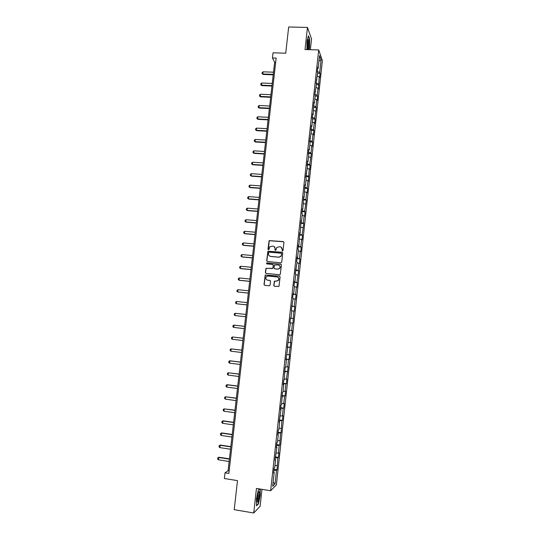 <?xml version="1.0" encoding="UTF-8"?>
<svg xmlns="http://www.w3.org/2000/svg" width="540" height="540" viewBox="0 0 540 540"><rect width="100%" height="100%" fill="white"/><g stroke="black" fill="none" stroke-linecap="round" stroke-linejoin="round"><path stroke-width="0.81" d="M282.44 251.012L283.028 250.519L283.925 242.406L283.257 241.576L269.123 240.611L267.982 249.169L268.88 249.588L269.858 246.726L272.95 246.091C274.388 246.368 275.096 247.253 275.083 248.744L274.961 249.797L275.427 250.378L275.873 250.202L276.804 247.394L279.943 246.713C281.394 246.996 282.11 247.88 282.089 249.379L282.44 251.012M273.767 285.478L274.442 286.322L278.957 286.396L280.112 276.925L279.437 276.082L265.214 275.022L264.013 284.492L264.681 285.336L269.271 285.802L270.108 285.107L270.54 281.225L269.872 280.382L267.597 280.159C265.842 279.572 265.41 278.444 266.301 276.777L268.056 276.055L276.993 276.932C278.714 277.479 279.166 278.579 278.363 280.24L276.534 281.043L274.367 281.192L273.767 285.478L274.334 286.301M310.351 49.7L311.533 38.934L307.463 27.432L288.677 27L285.721 53.197L273.031 52.805L272.444 57.969L276.163 58.091L228.866 473.445L225.018 472.831L224.363 478.514L237.492 480.627L234.212 509.679L253.746 513L260.118 506.284L261.981 489.341M307.463 27.432L305.019 49.545L318.708 49.95L270.648 490.745L256.459 488.444L253.746 513M280.908 262.798L281.752 262.103L282.751 253.064L282.076 252.234L267.914 251.235L266.686 260.692L267.354 261.529L280.908 262.798M281.428 264.978L280.267 274.442L279.585 274.738L266.018 273.416L265.349 272.579L265.977 268.279L272.113 268.549L272.95 267.853L273.233 265.288L272.565 264.452L266.854 263.912L266.531 263.021L280.76 264.141L281.428 264.978M318.708 49.95L322.387 60.689L276.372 484.886L270.648 490.745M274.01 469.334L277.04 469.807L277.85 457.853L278.39 457.4L278.91 452.642L278.37 453.074L279.2 445.439L279.734 445.034L280.543 433.053L281.07 432.695L281.887 420.701L282.406 420.39L282.92 415.672L282.4 415.962L283.223 408.389L283.743 408.125L284.249 403.414L283.736 403.657L284.56 396.104L285.066 395.888L285.579 391.196L285.073 391.392L285.89 383.859L286.396 383.69L286.902 379.006L286.403 379.154L288.218 366.849L287.726 366.95L288.536 359.458L289.035 359.383L289.535 354.726L289.049 354.78L290.851 342.637L290.365 342.65L291.175 335.198L291.654 335.212L292.16 330.581L291.681 330.548L292.484 323.116L292.964 323.176L293.794 311.067L294.266 311.175L294.766 306.565L294.3 306.437L295.103 299.052L295.569 299.201L296.062 294.611L295.603 294.435L296.406 287.064L296.865 287.267L297.358 282.683L296.906 282.467L298.654 270.79L298.202 270.526L298.998 263.196L299.444 263.486L299.936 258.923L299.491 258.62L300.287 251.309L300.733 251.64L301.226 247.097L300.78 246.746L301.577 239.456L302.015 239.834L302.508 235.298L302.069 234.9L303.784 223.533L303.352 223.094L304.142 215.838L304.567 216.304L305.06 211.795L304.634 211.316L306.329 200.09L305.91 199.571L306.693 192.355L307.105 192.908L307.598 188.419L307.179 187.853L307.962 180.657L308.374 181.251L309.231 168.993L309.636 169.634L310.122 165.173L309.717 164.518L311.378 153.59L310.979 152.894L311.756 145.76L312.147 146.482L312.633 142.04L312.235 141.305L313.011 134.183L313.403 134.953L313.882 130.525L313.49 129.742L314.267 122.647L314.651 123.451L315.131 119.036L314.746 118.213L316.373 107.582L315.995 106.718L316.764 99.657L317.135 100.548L317.615 96.154L317.237 95.249L318.006 88.209L318.377 89.141L319.248 76.788L319.613 77.76L320.085 73.393L319.721 72.407L321.071 60.008L319.552 55.634L318.182 68.222L317.804 67.196L317.318 71.658L317.696 72.671L316.055 83.295L316.44 84.26L314.779 94.959L315.171 95.884L314.388 103.052L313.997 102.155L313.119 114.73L312.721 113.873L312.228 118.388L312.633 119.225L311.843 126.434L311.445 125.624L310.952 130.147L311.357 130.943L309.663 141.939L310.075 142.695L309.285 149.938L308.873 149.216L308.374 153.765L308.792 154.474L308.003 161.744L307.584 161.062L307.084 165.625L307.51 166.286L305.788 177.518L306.221 178.132L305.424 185.436L304.992 184.849L304.128 197.336L303.689 196.79L302.825 209.27L302.387 208.764L301.887 213.381L302.326 213.867L301.529 221.231L301.077 220.772L300.22 233.226L299.768 232.814L298.91 245.255L298.451 244.89L297.945 249.548L298.404 249.892L297.601 257.317L297.135 257L296.622 261.664L297.094 261.968L295.299 273.821L295.772 274.077L294.962 281.543L294.482 281.32L293.976 286.011L294.449 286.214L293.639 293.706L293.153 293.524L292.64 298.228L293.125 298.391L291.31 310.487L291.796 310.601L290.979 318.128L290.486 318.047L289.966 322.778L290.466 322.846L288.63 335.097L289.13 335.117L288.63 335.057M277.04 469.807L276.5 470.306L275.022 483.921L272.673 486.284L274.178 472.446L273.611 472.966L274.144 468.072L274.712 467.573L275.555 459.783L274.995 460.256L276.932 447.161L276.372 447.579L276.905 442.719L277.459 442.314L278.303 434.572L277.749 434.943L278.282 430.09L278.829 429.739L279.666 422.017L279.126 422.341L281.029 409.502L280.496 409.772L281.016 404.946L281.556 404.696L282.38 392.432L282.913 392.222L283.743 384.568L283.216 384.743L283.743 379.944L284.263 379.789L285.1 367.497L285.613 367.389L286.443 359.775L285.93 359.849L287.786 347.429L287.28 347.456L289.13 335.117M274.928 465.548L277.02 465.514M275.252 457.88L277.85 457.853M275.555 459.783L275.069 459.587M276.284 453.087L278.37 453.074M276.608 445.433L279.2 445.439M276.932 447.161L276.44 446.978M277.641 440.654L279.72 440.667M277.965 433.019L280.543 433.053M278.303 434.572L277.81 434.403M278.991 428.261L281.063 428.301M279.308 420.64L281.887 420.701M279.666 422.017L279.173 421.862M280.334 415.901L282.4 415.962M280.651 408.294L283.223 408.389M281.029 409.502L280.537 409.361M281.678 403.576L283.736 403.657M281.995 395.982L284.56 396.104M282.393 397.015L281.894 396.887M283.014 391.284L285.073 391.392M283.331 383.704L285.89 383.859M283.743 384.568L283.25 384.453M284.351 379.026L286.403 379.154M284.668 371.466L287.213 371.642M285.093 372.155L284.6 372.053M285.68 366.802L287.726 366.95M285.998 359.255L288.536 359.458M286.443 359.775L285.95 359.687M287.003 354.611L289.049 354.78M287.321 347.078L289.859 347.315M287.786 347.429L287.293 347.355M288.333 342.448L290.365 342.65M288.644 334.935L291.175 335.198M289.649 330.325L291.681 330.548M290.459 322.88L292.484 323.116M290.473 318.175L292.99 318.478M291.776 310.81L293.794 311.067M290.979 318.128L290.48 318.08M291.782 306.113L294.3 306.437M293.085 298.775L295.103 299.052M292.309 305.903L291.809 305.863M293.092 294.084L295.603 294.435M294.394 286.767L296.406 287.064M293.639 293.706L293.139 293.679M294.401 282.082L296.906 282.467M295.697 274.793L297.702 275.117M294.962 281.543L294.462 281.529M295.704 270.115L298.202 270.526M296.993 262.852L298.998 263.196M296.278 269.413L295.778 269.413M297.007 258.181L299.491 258.62M298.289 250.945L300.287 251.309M297.601 257.317L297.094 257.33M298.303 246.281L300.78 246.746M299.585 239.072L301.577 239.456M298.91 245.255L298.411 245.282M299.592 234.414L302.069 234.9M300.875 227.225L302.859 227.63M300.22 233.226L299.72 233.267M300.881 222.575L303.352 223.094M302.157 215.413L304.142 215.838M301.529 221.231L301.023 221.279M302.171 210.775L304.634 211.316M303.44 203.634L305.417 204.079M302.825 209.27L302.326 209.331M303.453 199.004L305.91 199.571M304.722 191.889L306.693 192.355M304.128 197.336L303.622 197.411M304.729 187.259L307.179 187.853M305.998 180.171L307.962 180.657M305.424 185.436L304.918 185.524M306.005 175.547L308.448 176.168M307.267 168.487L309.231 168.993M306.713 173.576L306.207 173.671M307.274 163.87L309.717 164.518M308.536 156.83L310.493 157.363M308.003 161.744L307.496 161.845M308.543 152.226L310.979 152.894M309.805 145.206L311.756 145.76M309.285 149.938L308.779 150.059M309.812 140.609L312.235 141.305M311.067 133.616L313.011 134.183M310.568 138.173L310.061 138.301M311.074 129.026L313.49 129.742M312.322 122.053L314.267 122.647M311.843 126.434L311.337 126.576M312.329 117.47L314.746 118.213M313.578 110.525L315.515 111.139M313.119 114.73L312.613 114.878M313.585 105.948L315.995 106.718M314.827 99.029L316.764 99.657M314.388 103.052L313.882 103.214M314.84 94.453L317.237 95.249M316.076 87.554L318.006 88.209M315.657 91.409L315.151 91.584M316.089 82.991L318.485 83.815M317.324 76.12L319.248 76.788M316.919 79.799L316.413 79.988M317.331 71.564L319.721 72.407M318.971 60.966L321.071 60.008M318.182 68.222L317.675 68.418M272.444 57.969L274.651 62.248L228.083 470.718L225.018 472.831M273.119 482.166L275.022 483.921M273.895 470.36L276.5 470.306M274.178 472.446L273.692 472.237M275.69 62.282L274.651 62.248M229.156 470.887L228.083 470.718M317.628 73.305L320.085 73.393M316.393 84.659L318.85 84.76M315.151 96.046L317.615 96.154M313.868 107.467L316.373 107.582M312.478 118.901L315.131 119.036M311.067 130.376L313.882 130.525M309.67 141.872L312.633 142.04M308.414 153.414L311.378 153.59M307.159 164.977L310.122 165.173M305.89 176.58L308.86 176.782M304.628 188.21L307.598 188.419M303.359 199.874L306.329 200.09M302.083 211.565L305.06 211.795M300.807 223.29L303.784 223.533M299.525 235.042L302.508 235.298M298.242 246.834L301.226 247.097M296.953 258.653L299.936 258.923M295.663 270.5L298.654 270.79M294.368 282.386L297.358 282.683M293.072 294.3L296.062 294.611M291.769 306.248L294.766 306.565M290.466 318.229L293.463 318.56M288.65 334.868L291.654 335.212M287.341 346.93L290.344 347.281M286.025 359.019L289.035 359.383M284.702 371.142L287.712 371.52M283.379 383.299L286.396 383.69M282.049 395.489L285.066 395.888M280.719 407.714L283.743 408.125M279.382 419.965L282.406 420.39M278.046 432.257L281.07 432.695M276.703 444.582L279.734 445.034M275.353 456.941L278.39 457.4M309.056 49.66L309.521 47.871L309.683 39.245L308.448 35.829L307.037 41.189L306.896 49.599M259.571 488.95L258.289 490.151L256.453 498.94L256.554 505.832L258.471 503.867L260.253 495.2L260.185 489.044M258.134 503.813L258.471 503.867M282.278 250.965L282.231 249.473L281.131 247.165M274.091 246.51L275.231 248.846L275.279 250.344M283.696 241.772L269.278 240.712L268.312 249.716M282.481 252.396L268.076 251.329L266.848 260.779L267.165 261.488M281.597 253.814L281.131 253.226L269.237 252.146L268.65 252.632L268.529 253.739C268.508 255.231 269.217 256.115 270.655 256.399L278.788 257.148L280.874 256.291L281.745 253.901L281.428 253.355M269.798 256.149L270.655 256.399M281.745 253.901L281.023 256.379L278.937 257.236L270.81 256.487M272.909 264.573L273.389 265.37L272.916 268.353L266.139 268.353L265.511 272.646L265.876 273.389M281.117 264.276L267.138 262.926L266.693 263.101L266.76 263.891M277.823 269.096L279.612 268.333C280.469 266.666 280.024 265.552 278.276 264.992L274.475 264.965L274.003 267.955L274.671 268.792L277.972 269.17L279.76 268.407C280.537 267.131 280.314 266.078 279.106 265.262M277.972 269.17L274.826 268.866M277.682 277.128C278.991 277.898 279.268 278.957 278.512 280.307L276.683 281.111L274.516 281.252L273.922 285.532M267.145 280.058L267.597 280.159M270.155 280.469L267.759 280.219M279.747 276.183L265.376 275.09L264.175 284.553L264.587 285.322M273.517 72.205L263.061 71.82L262.811 73.973L273.267 74.365M263.095 74.446L262.055 73.595L263.095 74.446L273.213 74.831M262.055 73.595L262.184 72.522L263.061 71.82M308.043 49.633C308.819 48.188 309.123 45.461 308.954 41.452L308.374 39.44C307.517 40.453 307.166 43.207 307.328 47.702L307.814 49.626M307.409 48.377C307.989 47.25 308.219 45.191 308.084 42.188L307.719 40.709M308.347 36.227L309.488 39.407L309.332 47.763L308.846 49.653M259.328 495.936C259.578 493.405 259.484 491.987 259.058 491.677C258.302 492.021 257.648 494.168 257.108 498.116L257.026 501.552C257.715 503.186 258.485 501.316 259.328 495.936M256.979 500.951C257.54 500.411 258.005 498.785 258.363 496.085L258.215 492.892M258.275 490.212L259.612 488.957M259.969 489.011L260.044 495.227L258.309 503.631L256.554 505.433M272.234 83.437L261.772 83.018L261.522 85.178L271.985 85.603M261.806 85.631L260.766 84.787L261.806 85.631L271.937 86.049M260.766 84.787L260.894 83.713L261.772 83.018M270.952 94.703L260.476 94.244L260.226 96.41L270.702 96.876M260.51 96.849L259.477 96.012L260.51 96.849L270.655 97.294M259.477 96.012L259.598 94.932L260.476 94.244M269.663 105.995L259.18 105.503L258.93 107.676L269.413 108.169M259.214 108.088L258.174 107.258L259.214 108.088L269.365 108.574M258.174 107.258L258.302 106.178L259.18 105.503M268.373 117.322L257.884 116.789L257.627 118.969L268.124 119.502M257.918 119.36L256.878 118.544L257.918 119.36L268.076 119.88M256.878 118.544L257 117.457L257.884 116.789M267.077 128.675L256.574 128.108L256.325 130.289L266.828 130.862M256.615 130.667L255.569 129.85L256.615 130.667L266.787 131.22M255.569 129.85L255.697 128.763L256.574 128.108M265.781 140.056L255.272 139.455L255.015 141.642L265.531 142.25M255.312 142L254.266 141.19L255.312 142L265.491 142.587M254.266 141.19L254.387 140.096L255.272 139.455M264.478 151.47L253.955 150.829L253.706 153.023L264.229 153.671M254.003 153.36L252.95 152.557L254.003 153.36L264.188 153.988M252.95 152.557L253.078 151.463L253.955 150.829M263.176 162.911L252.646 162.236L252.389 164.43L262.919 165.119M252.693 164.747L251.64 163.958L252.693 164.747L262.885 165.416M251.64 163.958L251.762 162.857L252.646 162.236M261.866 174.386L251.329 173.671L251.073 175.878L261.61 176.594M251.377 176.175L250.317 175.385L251.377 176.175L261.583 176.87M250.317 175.385L250.445 174.285L251.329 173.671M260.55 185.888L250.007 185.139L249.75 187.346L260.3 188.102M250.054 187.623L249.001 186.84L250.054 187.623L260.273 188.359M249.001 186.84L249.129 185.74L250.007 185.139M259.24 197.424L248.684 196.634L248.427 198.848L258.984 199.645M248.731 199.105L247.671 198.329L248.731 199.105L258.957 199.874M247.671 198.329L247.799 197.228L248.684 196.634M257.918 208.987L247.354 208.163L247.097 210.384L257.668 211.214M247.408 210.62L246.348 209.851L247.408 210.62L257.641 211.424M246.348 209.851L246.476 208.744L247.354 208.163M256.594 220.583L246.017 219.719L245.761 221.947L256.345 222.818M246.017 219.719L245.14 220.286L245.012 221.4L246.078 222.163L256.325 223.007M255.272 232.207L244.688 231.309L244.431 233.537L255.015 234.448M244.688 231.309L243.81 231.869L243.675 232.983L244.742 233.732L255.001 234.617M253.942 243.864L243.344 242.926L243.088 245.16L253.685 246.112M243.344 242.926L242.467 243.472L242.339 244.593L243.405 245.335L253.672 246.254M252.612 255.555L242.001 254.576L241.745 256.817L252.356 257.803M242.001 254.576L241.124 255.11L240.995 256.23L242.069 256.973L252.342 257.924M251.276 267.273L240.658 266.254L240.401 268.508L251.019 269.528M240.658 266.254L239.78 266.78L239.652 267.908L240.725 268.637L251.006 269.629M249.932 279.025L239.308 277.965L239.051 280.219L249.676 281.286M239.308 277.965L238.43 278.485L238.302 279.612L239.375 280.334L249.669 281.36M248.589 290.804L237.958 289.71L237.695 291.971L248.333 293.078M237.958 289.71L237.08 290.216L236.945 291.344L237.695 291.971L248.326 293.125M247.246 302.623L236.601 301.482L236.338 303.75L246.982 304.898M236.601 301.482L235.724 301.975L235.589 303.109L236.338 303.75L246.982 304.925M234.974 315.562L245.632 316.744L234.974 315.562L234.232 314.908L234.36 313.774L235.238 313.288L234.974 315.562M245.896 314.462L235.238 313.288M233.611 327.409L232.868 326.74L232.997 325.6L233.874 325.127L244.539 326.342L234.212 325.154L233.611 327.409L244.282 328.631M243.189 338.216L232.511 336.994L232.241 339.282L242.919 340.544M232.241 339.282L231.498 338.6L231.633 337.46L232.511 336.994L243.182 338.249M241.826 350.136L231.134 348.894L230.87 351.189L241.562 352.492M230.87 351.189L230.128 350.494L230.256 349.346L231.134 348.894L241.819 350.19M240.469 362.084L230.107 360.794L229.493 363.13L240.192 364.473M229.493 363.13L228.751 362.414L228.886 361.267L229.763 360.828L240.455 362.164M239.099 374.065L228.38 372.796L228.116 375.098L238.822 376.481M228.116 375.098L227.374 374.375L227.509 373.221L228.38 372.796L239.085 374.173M237.728 386.08L227.353 384.71L226.732 387.106L237.452 388.53M226.732 387.106L225.99 386.363L226.125 385.209L227.003 384.791L237.715 386.208M236.358 398.129L225.612 396.819L225.349 399.141L236.075 400.606M225.349 399.141L224.606 398.385L224.735 397.224L225.612 396.819L236.338 398.277M234.981 410.211L224.222 408.881L223.958 411.21L234.691 412.715M223.958 411.21L223.216 410.434L223.351 409.28L224.222 408.881L234.961 410.387M233.597 422.32L223.196 420.829L222.561 423.306L233.307 424.858M222.561 423.306L221.819 422.523L221.954 421.362L222.831 420.977L233.577 422.523M232.214 434.464L221.798 432.932L221.164 435.443L231.923 437.036M221.164 435.443L220.421 434.639L220.556 433.478L221.798 432.932M232.187 434.687L221.434 433.107L220.556 433.478M230.823 446.641L220.401 445.068L219.76 447.606L230.533 449.24M219.76 447.606L219.024 446.796L219.159 445.621L220.401 445.068M230.796 446.89L220.03 445.264L219.159 445.621M229.433 458.851L218.997 457.238L218.356 459.81L229.136 461.484M218.356 459.81L217.613 458.98L217.755 457.805L218.997 457.238M229.406 459.128L218.626 457.461L217.755 457.805M307.8 40.392L308.374 39.44M258.296 492.676L259.058 491.677"/></g></svg>

